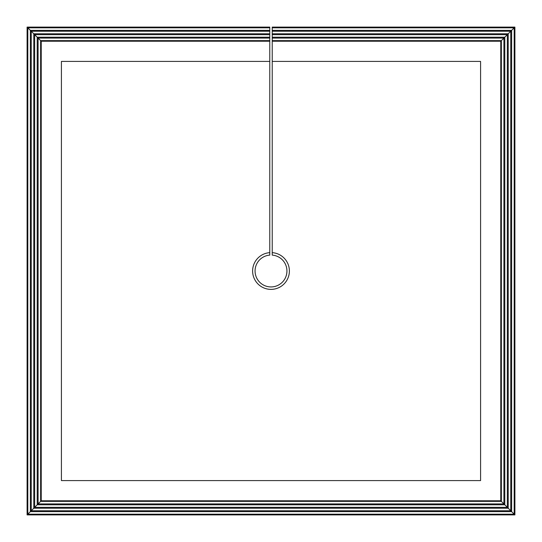 <?xml version="1.0" encoding="UTF-8"?>
<svg xmlns="http://www.w3.org/2000/svg" width="542" height="542" viewBox="0 0 542 542"><rect width="100%" height="100%" fill="white"/><g stroke="black" fill="none" stroke-linecap="round" stroke-linejoin="round"><path stroke-width="0.81" d="M41.226 41.226L40.63 40.63L269.774 40.63L269.774 41.226L41.226 41.226L41.226 500.774L500.774 500.774L500.774 41.226L504.798 37.202L272.226 37.202L272.226 61.415L480.585 61.415L480.585 480.585L61.415 480.585L61.415 61.415L269.774 61.415L269.774 252.653A18.387 18.387 0 0 0 255.289 280.546A18.387 18.387 0 0 0 286.711 280.546A18.387 18.387 0 0 0 272.226 252.653L272.226 61.415M41.226 500.774L40.63 501.37L40.63 40.63L38.089 38.089L38.089 503.911L503.911 503.911L504.798 504.798L504.798 37.202L508.22 33.78L272.226 33.78L272.226 37.202M500.774 500.774L501.37 501.37L40.63 501.37L37.202 504.798L37.202 37.202L269.774 37.202L269.774 38.089L38.089 38.089L34.661 34.661L34.661 507.339L507.339 507.339L508.22 508.22L508.22 33.78L511.641 30.359L272.226 30.359L272.226 33.78M272.226 30.359L272.226 27.818L514.182 27.818L514.9 27.1L272.226 27.1L272.226 27.818M269.774 37.202L269.774 33.78L33.78 33.78L31.24 31.24L31.24 510.76L510.76 510.76L511.641 511.641L511.641 30.359L514.182 27.818L514.182 514.182L514.9 514.9L514.9 27.1M272.226 34.661L507.339 34.661L507.339 507.339L504.798 504.798L37.202 504.798L33.78 508.22L508.22 508.22L510.76 510.76L510.76 31.24L272.226 31.24M272.226 38.089L503.911 38.089L503.911 503.911L501.37 501.37L501.37 40.63L272.226 40.63M500.774 41.226L272.226 41.226M269.774 34.661L34.661 34.661L33.78 33.78L33.78 508.22L30.359 511.641L511.641 511.641L514.182 514.182L27.818 514.182L27.1 514.9L514.9 514.9M269.774 30.359L269.774 27.818L27.818 27.818L30.359 30.359L269.774 30.359L269.774 31.24L31.24 31.24L30.359 30.359L30.359 511.641L27.818 514.182L27.818 27.818L27.1 27.1L27.1 514.9M269.774 27.818L269.774 27.1L27.1 27.1M269.774 33.78L269.774 31.24M269.774 40.63L269.774 38.089M269.774 41.226L269.774 61.415M272.226 252.653L272.226 255.113A15.935 15.935 0 0 1 284.591 279.32A15.935 15.935 0 0 1 257.409 279.32A15.935 15.935 0 0 1 269.774 255.113L269.774 252.653"/></g></svg>
